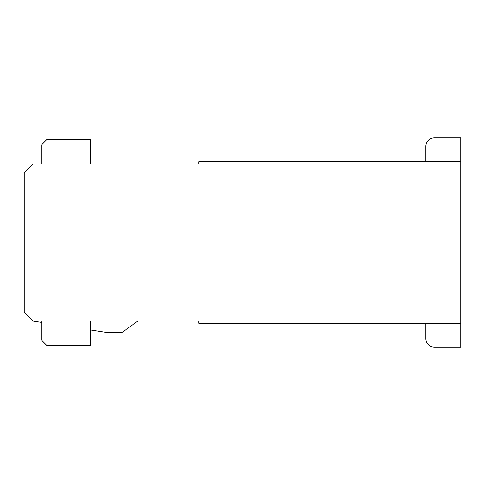 <?xml version="1.0" encoding="UTF-8"?>
<svg xmlns="http://www.w3.org/2000/svg" width="485" height="485" viewBox="0 0 485 485"><rect width="100%" height="100%" fill="white"/><g stroke="black" fill="none" stroke-linecap="round" stroke-linejoin="round"><path stroke-width="0.73" d="M460.75 161.748L460.75 323.252L198.85 323.252L198.85 321.07L32.98 321.07L24.25 312.34L24.25 172.66L32.98 163.93L198.85 163.93L198.85 161.748L460.75 161.748L460.75 137.74L434.56 137.74A8.73 8.73 0 0 0 425.83 146.47L425.83 161.748M425.83 323.252L425.83 338.53A8.73 8.73 0 0 0 434.56 347.26L460.75 347.26L460.75 323.252M32.98 163.93L32.98 321.07L41.71 322.416M46.948 321.07L46.948 345.514L90.598 345.514L90.598 321.07M46.948 345.514L41.71 340.276L41.71 321.07M90.598 163.93L90.598 139.486L46.948 139.486L46.948 163.93M41.71 163.93L41.71 144.724L46.948 139.486M90.598 329.958L105.439 332.243L122.026 332.419L137.74 321.07"/></g></svg>
